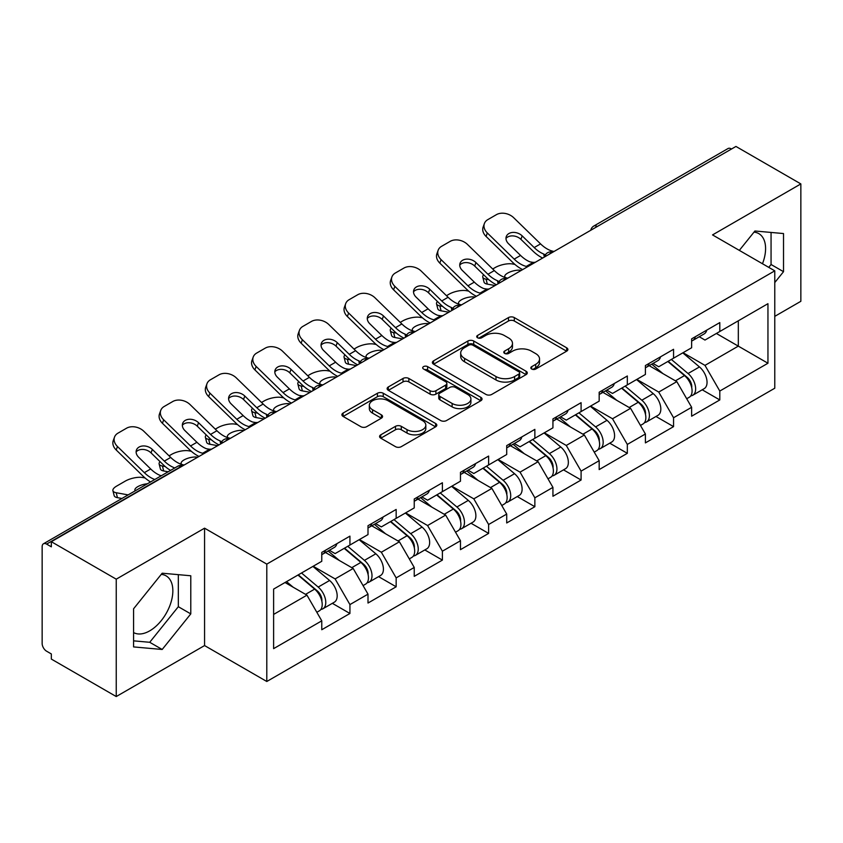 <?xml version="1.0" encoding="UTF-8"?>
<svg xmlns="http://www.w3.org/2000/svg" width="843" height="843" viewBox="0 0 843 843"><rect width="100%" height="100%" fill="white"/><g stroke="black" fill="none" stroke-linecap="round" stroke-linejoin="round"><path stroke-width="1.26" d="M531.68 369.023A2.877 1.665 0 0 0 535.758 369.023L566.665 351.173A4.11 2.371 0 0 0 567.866 349.497A4.11 2.371 0 0 0 566.665 347.811L514.304 317.579A4.11 2.371 0 0 0 508.487 317.579L477.581 335.43A2.877 1.665 0 0 0 476.727 336.599A2.877 1.665 0 0 0 477.581 337.78A2.877 1.665 0 0 0 481.648 337.78L485.652 335.472A13.161 7.598 0 0 1 504.262 335.472L508.635 337.99A13.161 7.598 0 0 1 512.481 343.364A13.161 7.598 0 0 1 508.635 348.739L504.63 351.046A2.877 1.665 0 0 0 503.787 352.226A2.877 1.665 0 0 0 504.63 353.396A2.877 1.665 0 0 0 508.698 353.396L512.702 351.088A13.161 7.598 0 0 1 531.322 351.088L535.684 353.607A13.161 7.598 0 0 1 539.541 358.981A13.161 7.598 0 0 1 535.684 364.355L531.68 366.663A2.877 1.665 0 0 0 530.837 367.843A2.877 1.665 0 0 0 531.68 369.023L531.68 366.663M133.584 632.577A32.687 18.873 120 0 0 149.727 630.849A32.687 18.873 120 0 0 171.087 602.039A32.687 18.873 120 0 0 166.082 575.843A32.687 18.873 120 0 0 161.255 574.368M753.99 232.152A32.687 18.873 -60 0 1 758.816 233.627A32.687 18.873 -60 0 1 762.483 263.743M380.773 434.819A4.11 2.371 0 0 0 379.571 436.495A4.11 2.371 0 0 0 380.773 438.17L395.472 446.653A4.11 2.371 0 0 0 401.289 446.653L435.61 426.832A4.11 2.371 0 0 0 436.822 425.157A4.11 2.371 0 0 0 435.61 423.481L383.249 393.249A4.11 2.371 0 0 0 377.432 393.249L343.101 413.059A4.11 2.371 0 0 0 341.9 414.745A4.11 2.371 0 0 0 343.101 416.421L360.846 426.674A4.11 2.371 0 0 0 366.673 426.674L381.363 418.191A4.11 2.371 0 0 0 382.564 416.505A4.11 2.371 0 0 0 381.363 414.83L372.564 409.751A11.001 6.354 0 0 1 369.339 405.251A11.001 6.354 0 0 1 376.126 399.382A11.001 6.354 0 0 1 388.128 400.762L422.596 420.668A11.001 6.354 0 0 1 425.82 425.157A11.001 6.354 0 0 1 419.024 431.026A11.001 6.354 0 0 1 407.032 429.645L401.289 426.337A4.11 2.371 0 0 0 395.472 426.337L380.773 434.819L380.773 438.17M204.564 528.182L116.239 579.173L51.339 541.701L735.95 146.45L800.85 183.922L712.535 234.912L774.77 270.845L266.799 564.115L204.564 528.182L204.564 645.569L266.799 681.492L266.799 564.115M485.937 394.419A4.11 2.371 0 0 0 491.754 394.419L526.085 374.608A4.11 2.371 0 0 0 527.286 372.922A4.11 2.371 0 0 0 526.085 371.247L473.724 341.015A4.11 2.371 0 0 0 467.907 341.015L433.576 360.836A4.11 2.371 0 0 0 432.375 362.511A4.11 2.371 0 0 0 433.576 364.187L485.937 394.419M424.693 369.645A2.877 1.665 0 0 1 427.612 370.045L427.612 366.621L480.847 397.359A4.11 2.371 0 0 1 482.048 399.045A4.11 2.371 0 0 1 480.847 400.72L446.527 420.541A4.11 2.371 0 0 1 440.699 420.541L388.338 390.309L388.338 386.948A4.11 2.371 0 0 0 387.137 388.623A4.11 2.371 0 0 0 388.338 390.309M388.338 386.948L403.028 378.465A4.11 2.371 0 0 1 408.844 378.465L430.088 390.731A4.11 2.371 0 0 0 435.905 390.731L445.652 385.103A4.11 2.371 0 0 0 446.853 383.417A4.11 2.371 0 0 0 445.652 381.742L423.544 368.981A2.877 1.665 0 0 1 422.701 367.801A2.877 1.665 0 0 1 424.472 366.262A2.877 1.665 0 0 1 427.612 366.621M266.799 681.492L774.77 388.223L774.77 270.845M332.342 603.325L349.929 613.483L349.929 604.589L335.114 578.92L313.174 566.254M349.929 613.483L321.773 629.732L321.773 620.838L273.617 648.646L273.617 589.099L321.773 561.29L321.773 552.397L349.929 536.137L349.929 545.042L368.001 534.599L368.001 525.705L396.157 509.446L396.157 518.35L414.24 507.907L414.24 499.014L442.396 482.754L442.396 491.648L460.468 481.216L460.468 472.322L488.624 456.063L488.624 464.957L506.706 454.525L506.706 445.62L534.862 429.372L534.862 438.265L552.934 427.833L552.934 418.929L581.09 402.68L581.09 411.574L599.173 401.142L599.173 392.237L627.329 375.989L627.329 384.882L645.401 374.45L645.401 365.546L673.557 349.297L673.557 358.191L691.639 347.748L691.639 338.854L719.796 322.595L719.796 331.499L767.952 303.691L767.952 363.238L719.796 391.047L704.98 365.377L683.041 352.711M702.208 389.793L719.796 399.94L719.796 391.047M719.796 399.94L691.639 416.2L691.639 407.295L673.557 417.738L658.741 392.069L636.813 379.403M655.98 416.484L673.557 426.632L673.557 417.738M673.557 426.632L645.401 442.891L645.401 433.987L627.329 444.43L612.513 418.76L590.574 406.105M609.742 443.176L627.329 453.323L627.329 444.43M627.329 453.323L599.173 469.583L599.173 460.689L581.09 471.121L566.275 445.452L544.346 432.796M563.514 469.867L581.09 480.015L581.09 471.121M581.09 480.015L552.934 496.274L552.934 487.38L534.862 497.813L520.047 472.143L498.108 459.488M517.275 496.559L534.862 506.706L534.862 497.813M534.862 506.706L506.706 522.966L506.706 514.072L488.624 524.504L473.808 498.845L451.88 486.179M471.047 523.25L488.624 533.408L488.624 524.504M488.624 533.408L460.468 549.657L460.468 540.763L442.396 551.196L427.58 525.537L405.641 512.871M424.809 549.942L442.396 560.1L442.396 551.196M442.396 560.1L414.24 576.349L414.24 567.455L396.157 577.887L381.342 552.228L359.413 539.562M378.581 576.633L396.157 586.791L396.157 577.887M396.157 586.791L368.001 603.04L368.001 594.146L349.929 604.589M329.381 550.289L335.114 553.598L349.929 545.042M335.114 578.92L353.185 568.477L325.524 552.513M368.001 594.146L353.185 568.477M375.609 523.598L381.342 526.896L396.157 518.35M381.342 552.228L399.424 541.786L371.763 525.821M414.24 567.455L399.424 541.786M421.848 496.896L427.58 500.205L442.396 491.648M427.58 525.537L445.652 515.094L417.991 499.13M460.468 540.763L445.652 515.094M468.076 470.204L473.808 473.513L488.624 464.957M473.808 498.845L491.89 488.403L464.23 472.428M506.706 514.072L491.89 488.403M514.314 443.513L520.047 446.822L534.862 438.265M520.047 472.143L538.119 461.711L510.458 445.736M552.934 487.38L538.119 461.711M560.542 416.821L566.275 420.13L581.09 411.574M566.275 445.452L584.357 435.02L556.696 419.045M599.173 460.689L584.357 435.02M606.781 390.13L612.513 393.439L627.329 384.882M612.513 418.76L630.585 408.328L602.924 392.353M645.401 433.987L630.585 408.328M653.009 363.438L658.741 366.747L673.557 358.191M658.741 392.069L676.824 381.637L649.163 365.662M691.639 407.295L676.824 381.637M731.503 149.011L597.244 226.525M595.358 227.621A6.291 3.625 120 0 1 596.949 226.356A6.291 3.625 60 0 0 593.809 226.04L728.057 148.526A6.291 3.625 60 0 1 731.208 148.842M699.247 336.747L704.98 340.056L719.796 331.499M704.98 365.377L738.32 346.125L738.32 320.804L767.952 303.691M716.381 333.47L767.952 363.238M774.77 316.357L800.85 301.299L800.85 183.922M116.239 579.173L116.239 696.55L51.339 659.078L51.339 653.947L46.597 651.207A6.291 3.625 -120 0 1 42.15 643.515L42.15 546.664A6.291 3.625 -120 0 1 43.457 543.788A6.291 3.625 -120 0 1 46.597 544.093L51.339 546.833L51.339 541.701M116.239 696.55L204.564 645.569M273.617 614.421L306.957 595.169L285.018 582.513M321.773 620.838L306.957 595.169M774.77 282.563L783.516 271.688L783.516 233.553L754.917 230.993L739.332 250.382M190.781 575.769L162.183 573.208L133.584 608.783L133.584 646.918L162.183 649.479L190.781 613.894L190.781 575.769M532.839 369.424L535.684 367.78A13.161 7.598 0 0 0 539.541 362.406L539.541 358.981M512.481 343.364L512.481 346.789A13.161 7.598 0 0 1 508.635 352.163L505.779 353.807M566.612 351.204L514.304 321.004A4.11 2.371 0 0 0 508.487 321.004L478.729 338.191M526.032 374.64L473.724 344.439A4.11 2.371 0 0 0 467.907 344.439L433.629 364.218M518.814 374.102A2.877 1.665 0 0 0 519.657 372.922A2.877 1.665 0 0 0 518.814 371.752L472.849 345.209A2.877 1.665 0 0 0 468.771 345.209L464.556 347.643A13.161 7.598 0 0 0 460.7 353.017A13.161 7.598 0 0 0 464.556 358.401L495.979 376.536A13.161 7.598 0 0 0 514.588 376.536L518.814 374.102L518.814 377.527A2.877 1.665 0 0 0 519.657 376.347L519.657 372.922M460.7 353.017L460.7 356.441A13.161 7.598 0 0 0 464.556 361.816L464.556 358.401M518.814 377.527L514.588 379.961A13.161 7.598 0 0 1 495.979 379.961L464.556 361.816M388.391 390.341L403.028 381.89L403.028 378.465M446.853 383.417L446.853 386.842A4.11 2.371 0 0 1 445.652 388.518L435.905 394.145A4.11 2.371 0 0 1 430.088 394.145L408.844 381.89A4.11 2.371 0 0 0 403.028 381.89M427.612 370.045L480.795 400.752M452.122 403.449A11.001 6.354 0 0 0 464.114 404.83A11.001 6.354 0 0 0 470.91 398.96A11.001 6.354 0 0 0 467.686 394.461L455.536 387.453A4.11 2.371 0 0 0 449.719 387.453L439.972 393.08A4.11 2.371 0 0 0 438.771 394.756A4.11 2.371 0 0 0 439.972 396.442L452.122 403.449L452.122 406.874A11.001 6.354 0 0 0 464.114 408.244A11.001 6.354 0 0 0 470.91 402.374L470.91 398.96M438.771 394.756L438.771 398.181A4.11 2.371 0 0 0 439.972 399.856L439.972 396.442M452.122 406.874L439.972 399.856M425.82 425.157L425.82 428.581A11.001 6.354 0 0 1 419.024 434.451A11.001 6.354 0 0 1 407.032 433.07L401.289 429.751A4.11 2.371 0 0 0 395.472 429.751L380.836 438.202M369.339 405.251L369.339 408.676A11.001 6.354 0 0 0 372.564 413.165L372.564 409.751M381.299 418.223L372.564 413.165M435.557 426.864L383.249 396.674A4.11 2.371 0 0 0 377.432 396.674L343.164 416.453M768.753 267.368L771.06 264.502L771.06 232.436M771.06 264.502L783.516 271.688M133.584 640.849L149.727 642.292L178.326 606.707L178.326 574.652M178.326 606.707L190.781 613.894M149.727 642.292L162.183 649.479M514.894 264.407L512.449 263.964A12.571 4.51 -14.2 0 0 495.147 267.579L492.691 268.991M483.65 274.765A12.571 4.51 -14.2 0 0 482.776 277.147A12.571 4.51 -14.2 0 0 486.074 279.191L487.317 284.123L495.062 285.524M488.835 279.686L486.074 279.191M505.674 277.663A9.642 3.456 165.8 0 1 504.767 276.63A9.642 3.456 165.8 0 1 507.665 273.1A9.642 3.456 165.8 0 1 520.932 270.329L520.985 270.55M487.317 284.123A12.571 4.51 165.8 0 1 484.03 282.078L482.776 277.147M688.109 378.233L686.033 377.032M690.765 395.862A13.836 7.987 -120 0 0 692.777 395.241A13.836 7.987 -120 0 0 695.264 385.567A13.836 7.987 -120 0 0 688.057 373.523L671.376 359.455M692.777 395.241L704.19 388.644A13.836 7.987 -120 0 0 706.666 378.981A13.836 7.987 -120 0 0 699.469 366.937L682.788 352.859M668.162 361.31L687.193 377.358A8.377 4.837 60 0 1 691.713 387.685M686.697 398.739L689.216 397.285A13.836 7.987 -120 0 0 691.703 387.622A13.836 7.987 -120 0 0 684.505 375.578L667.825 361.499M663.009 373.66L651.755 364.165M535.358 262.247A9.642 3.751 167.4 0 1 533.197 262.405L530.047 261.888A28.082 16.217 -120 0 1 527.001 260.403A28.082 16.217 -120 0 1 520.563 255.44L508.55 243.743A9.642 7.071 -160.3 0 1 506.295 236.546A9.642 7.071 -160.3 0 1 508.919 233.532A9.642 7.071 -160.3 0 1 522.186 235.871L534.188 247.568A28.082 16.217 -120 0 0 540.637 252.531A28.082 16.217 -120 0 0 543.672 254.017L545.737 255.155M522.649 269.591A33.53 19.357 60 0 1 520.637 268.527A33.53 19.357 60 0 1 512.934 262.605L486.074 236.44A12.571 9.22 -160.3 0 1 483.123 227.062L484.377 223.574A12.571 9.22 19.7 0 1 487.802 219.633L496.401 214.67A12.571 9.22 19.7 0 1 513.703 217.726L540.563 243.89A28.082 16.217 -120 0 0 547.012 248.854A28.082 16.217 -120 0 0 552.66 251.172L554.009 251.488M542.65 258.042A33.53 19.357 60 0 1 540.637 256.978A33.53 19.357 60 0 1 532.945 251.056L520.932 239.359A9.642 7.071 19.7 0 0 507.665 237.02A9.642 7.071 19.7 0 0 505.979 238.411M484.377 223.574A12.571 9.22 19.7 0 0 487.317 232.953L514.188 259.117A28.082 16.217 -120 0 0 520.637 264.08A28.082 16.217 -120 0 0 526.285 266.399L527.634 266.715M691.797 338.77A13.836 7.987 60 0 1 691.639 339.308M695.349 336.715A13.836 7.987 60 0 1 692.777 340.477A13.836 7.987 60 0 1 691.639 340.951M706.761 330.129A13.836 7.987 60 0 1 704.19 333.891L692.777 340.477M468.666 291.098L466.211 290.656A12.571 4.51 -14.2 0 0 448.919 294.27L446.463 295.682M437.422 301.467A12.571 4.51 -14.2 0 0 436.537 303.838A12.571 4.51 -14.2 0 0 439.835 305.883L441.089 310.814L448.824 312.216M442.607 306.388L439.835 305.883M459.435 304.355A9.642 3.456 165.8 0 1 458.539 303.332A9.642 3.456 165.8 0 1 461.437 299.792A9.642 3.456 165.8 0 1 474.693 297.021L474.757 297.242M441.089 310.814A12.571 4.51 165.8 0 1 437.791 308.77L436.537 303.838M641.881 404.925L639.805 403.723M644.526 422.554A13.836 7.987 -120 0 0 646.539 421.932A13.836 7.987 -120 0 0 649.026 412.269A13.836 7.987 -120 0 0 641.829 400.214L625.148 386.147M646.539 421.932L657.951 415.346A13.836 7.987 -120 0 0 660.438 405.673A13.836 7.987 -120 0 0 653.23 393.628L636.549 379.55M621.934 388.001L640.954 404.05A8.377 4.837 60 0 1 645.485 414.377M640.469 425.441L642.988 423.987A13.836 7.987 -120 0 0 645.475 414.313A13.836 7.987 -120 0 0 638.267 402.269L621.586 388.201M616.781 400.351L605.527 390.857M422.427 317.79L419.983 317.347A12.571 4.51 -14.2 0 0 402.68 320.962L400.225 322.374M391.184 328.159A12.571 4.51 -14.2 0 0 390.309 330.54A12.571 4.51 -14.2 0 0 393.607 332.574L394.851 337.506L402.596 338.907M396.368 333.08L393.607 332.574M413.207 331.046A9.642 3.456 165.8 0 1 412.301 330.024A9.642 3.456 165.8 0 1 415.199 326.483A9.642 3.456 165.8 0 1 428.465 323.712L428.518 323.933M394.851 337.506A12.571 4.51 165.8 0 1 391.563 335.461L390.309 330.54M595.643 431.616L593.567 430.415M598.298 449.245A13.836 7.987 -120 0 0 600.311 448.624A13.836 7.987 -120 0 0 602.798 438.961A13.836 7.987 -120 0 0 595.59 426.906L578.909 412.838M600.311 448.624L611.723 442.038A13.836 7.987 -120 0 0 614.199 432.364A13.836 7.987 -120 0 0 607.002 420.32L590.321 406.252M575.695 414.693L594.726 430.741A8.377 4.837 60 0 1 599.247 441.068M594.231 452.133L596.749 450.678A13.836 7.987 -120 0 0 599.236 441.015A13.836 7.987 -120 0 0 592.039 428.961L575.358 414.893M570.542 427.043L559.288 417.548M376.199 344.481L373.744 344.039A12.571 4.51 -14.2 0 0 356.452 347.653L353.997 349.065M344.956 354.85A12.571 4.51 -14.2 0 0 344.07 357.232A12.571 4.51 -14.2 0 0 347.369 359.266L348.623 364.197L356.357 365.599M350.14 359.771L347.369 359.266M366.968 357.738A9.642 3.456 165.8 0 1 366.073 356.715A9.642 3.456 165.8 0 1 368.971 353.175A9.642 3.456 165.8 0 1 382.227 350.403L382.29 350.625M348.623 364.197A12.571 4.51 165.8 0 1 345.324 362.163L344.07 357.232M549.415 458.307L547.339 457.106M552.06 475.937A13.836 7.987 -120 0 0 554.072 475.315A13.836 7.987 -120 0 0 556.559 465.652A13.836 7.987 -120 0 0 549.362 453.597L532.681 439.53M554.072 475.315L565.484 468.729A13.836 7.987 -120 0 0 567.971 459.066A13.836 7.987 -120 0 0 560.764 447.011L544.083 432.944M529.467 441.384L548.487 457.433A8.377 4.837 60 0 1 553.019 467.76M548.003 478.824L550.521 477.37A13.836 7.987 -120 0 0 553.008 467.707A13.836 7.987 -120 0 0 545.8 455.652L529.119 441.584M524.314 453.734L513.06 444.24M329.961 371.173L327.516 370.73A12.571 4.51 -14.2 0 0 310.213 374.345L307.758 375.757M298.717 381.542A12.571 4.51 -14.2 0 0 297.842 383.923A12.571 4.51 -14.2 0 0 301.141 385.957L302.384 390.889L310.129 392.29M303.901 386.463L301.141 385.957M320.74 384.44A9.642 3.456 165.8 0 1 319.834 383.407A9.642 3.456 165.8 0 1 322.732 379.866A9.642 3.456 165.8 0 1 335.999 377.095L336.051 377.316M302.384 390.889A12.571 4.51 165.8 0 1 299.096 388.855L297.842 383.923M503.176 484.999L501.1 483.798M505.832 502.628A13.836 7.987 -120 0 0 507.844 502.006A13.836 7.987 -120 0 0 510.331 492.344A13.836 7.987 -120 0 0 503.123 480.289L486.443 466.221M507.844 502.006L519.256 495.421A13.836 7.987 -120 0 0 521.733 485.758A13.836 7.987 -120 0 0 514.536 473.703L497.855 459.635M483.229 468.076L502.259 484.124A8.377 4.837 60 0 1 506.78 494.451M501.764 505.515L504.283 504.061A13.836 7.987 -120 0 0 506.769 494.398A13.836 7.987 -120 0 0 499.572 482.344L482.891 468.276M478.076 480.426L466.822 470.931M283.733 397.864L281.277 397.422A12.571 4.51 -14.2 0 0 263.985 401.036L261.53 402.448M252.489 408.233A12.571 4.51 -14.2 0 0 251.604 410.615A12.571 4.51 -14.2 0 0 254.902 412.649L256.156 417.58L263.891 418.982M257.673 413.154L254.902 412.649M274.502 411.131A9.642 3.456 165.8 0 1 273.606 410.098A9.642 3.456 165.8 0 1 276.504 406.558A9.642 3.456 165.8 0 1 289.76 403.786L289.823 404.018M256.156 417.58A12.571 4.51 165.8 0 1 252.858 415.546L251.604 410.615M456.948 511.69L454.872 510.489M459.593 529.32A13.836 7.987 -120 0 0 461.606 528.698A13.836 7.987 -120 0 0 464.093 519.035A13.836 7.987 -120 0 0 456.895 506.991L440.215 492.913M461.606 528.698L473.018 522.112A13.836 7.987 -120 0 0 475.505 512.449A13.836 7.987 -120 0 0 468.297 500.394L451.616 486.327M437.001 494.767L456.021 510.816A8.377 4.837 60 0 1 460.552 521.153M455.536 532.207L458.055 530.753A13.836 7.987 -120 0 0 460.541 521.09A13.836 7.987 -120 0 0 453.334 509.035L436.653 494.967M431.848 507.128L420.594 497.623M489.13 288.949A9.642 3.751 167.4 0 1 486.959 289.096L483.808 288.58A28.082 16.217 -120 0 1 480.773 287.094A28.082 16.217 -120 0 1 474.324 282.131L462.312 270.434A9.642 7.071 -160.3 0 1 460.057 263.248A9.642 7.071 -160.3 0 1 462.691 260.224A9.642 7.071 -160.3 0 1 475.947 262.563L487.96 274.26A28.082 16.217 -120 0 0 494.409 279.223A28.082 16.217 -120 0 0 497.444 280.708L499.509 281.857M476.411 296.283A33.53 19.357 60 0 1 474.398 295.219A33.53 19.357 60 0 1 466.706 289.297L439.835 263.132A12.571 9.22 -160.3 0 1 436.895 253.754L438.149 250.266A12.571 9.22 19.7 0 1 441.574 246.325L450.162 241.361A12.571 9.22 19.7 0 1 467.465 244.417L494.325 270.582A28.082 16.217 -120 0 0 500.774 275.545A28.082 16.217 -120 0 0 506.422 277.863L507.781 278.179M496.422 284.734A33.53 19.357 60 0 1 494.409 283.669A33.53 19.357 60 0 1 486.706 277.747L474.693 266.051A9.642 7.071 19.7 0 0 461.437 263.711A9.642 7.071 19.7 0 0 459.751 265.102M438.149 250.266A12.571 9.22 19.7 0 0 441.089 259.644L467.949 285.809A28.082 16.217 -120 0 0 474.398 290.772A28.082 16.217 -120 0 0 480.046 293.09L481.406 293.406M645.559 365.462A13.836 7.987 60 0 1 645.401 366.01M649.121 363.407A13.836 7.987 60 0 1 646.539 367.179A13.836 7.987 60 0 1 645.401 367.643M660.522 356.821A13.836 7.987 60 0 1 657.951 360.583L646.539 367.179M442.891 315.64A9.642 3.751 167.4 0 1 440.731 315.788L437.58 315.271A28.082 16.217 -120 0 1 434.535 313.786A28.082 16.217 -120 0 1 428.096 308.823L416.084 297.126A9.642 7.071 -160.3 0 1 413.829 289.939A9.642 7.071 -160.3 0 1 416.453 286.915A9.642 7.071 -160.3 0 1 429.719 289.254L441.721 300.951A28.082 16.217 -120 0 0 448.17 305.914A28.082 16.217 -120 0 0 451.205 307.4L453.271 308.549M430.183 322.974A33.53 19.357 60 0 1 428.17 321.921A33.53 19.357 60 0 1 420.467 315.988L393.607 289.823A12.571 9.22 -160.3 0 1 390.657 280.445L391.911 276.957A12.571 9.22 19.7 0 1 395.335 273.016L403.934 268.053A12.571 9.22 19.7 0 1 421.237 271.109L448.097 297.273A28.082 16.217 -120 0 0 454.546 302.237A28.082 16.217 -120 0 0 460.194 304.555L461.542 304.871M450.183 311.425A33.53 19.357 60 0 1 448.17 310.372A33.53 19.357 60 0 1 440.478 304.439L428.465 292.742A9.642 7.071 19.7 0 0 415.199 290.403A9.642 7.071 19.7 0 0 413.513 291.794M391.911 276.957A12.571 9.22 19.7 0 0 394.851 286.335L421.721 312.5A28.082 16.217 -120 0 0 428.17 317.463A28.082 16.217 -120 0 0 433.818 319.782L435.167 320.098M599.331 392.153A13.836 7.987 60 0 1 599.173 392.701M602.882 390.098A13.836 7.987 60 0 1 600.311 393.871A13.836 7.987 60 0 1 599.173 394.334M614.294 383.512A13.836 7.987 60 0 1 611.723 387.274L600.311 393.871M396.663 342.332A9.642 3.751 167.4 0 1 394.492 342.479L391.342 341.963A28.082 16.217 -120 0 1 388.307 340.477A28.082 16.217 -120 0 1 381.858 335.514L369.845 323.817A9.642 7.071 -160.3 0 1 367.59 316.631A9.642 7.071 -160.3 0 1 370.225 313.607A9.642 7.071 -160.3 0 1 383.481 315.946L395.493 327.642A28.082 16.217 -120 0 0 401.942 332.606A28.082 16.217 -120 0 0 404.977 334.091L407.043 335.24M383.944 349.676A33.53 19.357 60 0 1 381.932 348.612A33.53 19.357 60 0 1 374.239 342.679L347.369 316.515A12.571 9.22 -160.3 0 1 344.429 307.137L345.683 303.649A12.571 9.22 19.7 0 1 349.107 299.708L357.695 294.744A12.571 9.22 19.7 0 1 374.998 297.8L401.858 323.965A28.082 16.217 -120 0 0 408.307 328.928A28.082 16.217 -120 0 0 413.955 331.246L415.314 331.562M403.955 338.117A33.53 19.357 60 0 1 401.942 337.063A33.53 19.357 60 0 1 394.239 331.13L382.227 319.434A9.642 7.071 19.7 0 0 368.971 317.094A9.642 7.071 19.7 0 0 367.285 318.485M345.683 303.649A12.571 9.22 19.7 0 0 348.623 313.038L375.483 339.192A28.082 16.217 -120 0 0 381.932 344.155A28.082 16.217 -120 0 0 387.58 346.473L388.939 346.789M553.092 418.845A13.836 7.987 60 0 1 552.934 419.392M556.654 416.79A13.836 7.987 60 0 1 554.072 420.562A13.836 7.987 60 0 1 552.934 421.026M568.056 410.204A13.836 7.987 60 0 1 565.484 413.976L554.072 420.562M350.425 369.023A9.642 3.751 167.4 0 1 348.264 369.171L345.114 368.654A28.082 16.217 -120 0 1 342.068 367.169A28.082 16.217 -120 0 1 335.63 362.205L323.617 350.509A9.642 7.071 -160.3 0 1 321.362 343.322A9.642 7.071 -160.3 0 1 323.986 340.298A9.642 7.071 -160.3 0 1 337.253 342.648L349.255 354.334A28.082 16.217 -120 0 0 355.704 359.308A28.082 16.217 -120 0 0 358.739 360.783L360.804 361.932M337.716 376.368A33.53 19.357 60 0 1 335.704 375.304A33.53 19.357 60 0 1 328.001 369.371L301.141 343.206A12.571 9.22 -160.3 0 1 298.19 333.828L299.444 330.34A12.571 9.22 19.7 0 1 302.869 326.399L311.467 321.436A12.571 9.22 19.7 0 1 328.77 324.492L355.63 350.656A28.082 16.217 -120 0 0 362.079 355.62A28.082 16.217 -120 0 0 367.727 357.938L369.076 358.254M357.717 364.819A33.53 19.357 60 0 1 355.704 363.754A33.53 19.357 60 0 1 348.011 357.822L335.999 346.125A9.642 7.071 19.7 0 0 322.732 343.786A9.642 7.071 19.7 0 0 321.046 345.177M299.444 330.34A12.571 9.22 19.7 0 0 302.384 339.729L329.255 365.883A28.082 16.217 -120 0 0 335.704 370.857A28.082 16.217 -120 0 0 341.352 373.164L342.701 373.481M506.864 445.536A13.836 7.987 60 0 1 506.706 446.084M510.415 443.481A13.836 7.987 60 0 1 507.844 447.254A13.836 7.987 60 0 1 506.706 447.717M521.828 436.895A13.836 7.987 60 0 1 519.256 440.668L507.844 447.254M304.197 395.715A9.642 3.751 167.4 0 1 302.026 395.862L298.875 395.346A28.082 16.217 -120 0 1 295.84 393.871A28.082 16.217 -120 0 1 289.391 388.897L277.379 377.211A9.642 7.071 -160.3 0 1 275.124 370.014A9.642 7.071 -160.3 0 1 277.758 366.99A9.642 7.071 -160.3 0 1 291.014 369.339L303.027 381.025A28.082 16.217 -120 0 0 309.476 385.999A28.082 16.217 -120 0 0 312.511 387.474L314.576 388.623M291.478 403.059A33.53 19.357 60 0 1 289.465 401.995A33.53 19.357 60 0 1 281.773 396.062L254.902 369.898A12.571 9.22 -160.3 0 1 251.962 360.519L253.216 357.032A12.571 9.22 19.7 0 1 256.641 353.091L265.229 348.138A12.571 9.22 19.7 0 1 282.531 351.194L309.392 377.348A28.082 16.217 -120 0 0 315.84 382.322A28.082 16.217 -120 0 0 321.489 384.629L322.848 384.945M311.488 391.51A33.53 19.357 60 0 1 309.476 390.446A33.53 19.357 60 0 1 301.773 384.513L289.76 372.817A9.642 7.071 19.7 0 0 276.504 370.477A9.642 7.071 19.7 0 0 274.818 371.868M253.216 357.032A12.571 9.22 19.7 0 0 256.156 366.42L283.016 392.575A28.082 16.217 -120 0 0 289.465 397.548A28.082 16.217 -120 0 0 295.113 399.856L296.473 400.172M460.626 472.228A13.836 7.987 60 0 1 460.468 472.775M464.187 470.173A13.836 7.987 60 0 1 461.606 473.945A13.836 7.987 60 0 1 460.468 474.409M475.589 463.587A13.836 7.987 60 0 1 473.018 467.359L461.606 473.945M237.494 424.556L235.049 424.113A12.571 4.51 -14.2 0 0 217.747 427.728L215.292 429.15M206.25 434.925A12.571 4.51 -14.2 0 0 205.376 437.306A12.571 4.51 -14.2 0 0 208.674 439.351L209.918 444.272L217.663 445.673M211.435 439.846L208.674 439.351M228.274 437.823A9.642 3.456 165.8 0 1 227.368 436.79A9.642 3.456 165.8 0 1 230.265 433.249A9.642 3.456 165.8 0 1 243.532 430.478L243.585 430.71M209.918 444.272A12.571 4.51 165.8 0 1 206.63 442.238L205.376 437.306M410.71 538.382L408.634 537.181M413.365 556.011A13.836 7.987 -120 0 0 415.378 555.389A13.836 7.987 -120 0 0 417.865 545.727A13.836 7.987 -120 0 0 410.657 533.682L393.976 519.604M415.378 555.389L426.79 548.804A13.836 7.987 -120 0 0 429.266 539.141A13.836 7.987 -120 0 0 422.069 527.086L405.388 513.018M390.762 521.459L409.793 537.518A8.377 4.837 60 0 1 414.313 547.845M409.298 558.898L411.816 557.444A13.836 7.987 -120 0 0 414.303 547.781A13.836 7.987 -120 0 0 407.106 535.726L390.425 521.659M385.609 533.819L374.355 524.314M257.958 422.406A9.642 3.751 167.4 0 1 255.798 422.554L252.647 422.037A28.082 16.217 -120 0 1 249.602 420.562A28.082 16.217 -120 0 1 243.163 415.588L231.151 403.902A9.642 7.071 -160.3 0 1 228.896 396.705A9.642 7.071 -160.3 0 1 231.519 393.681A9.642 7.071 -160.3 0 1 244.786 396.031L256.788 407.717A28.082 16.217 -120 0 0 263.237 412.691A28.082 16.217 -120 0 0 266.272 414.176L268.337 415.314M245.25 429.751A33.53 19.357 60 0 1 243.237 428.687A33.53 19.357 60 0 1 235.534 422.754L208.674 396.6A12.571 9.22 -160.3 0 1 205.724 387.211L206.978 383.723A12.571 9.22 19.7 0 1 210.402 379.793L219.001 374.829A12.571 9.22 19.7 0 1 236.303 377.885L263.164 404.039A28.082 16.217 -120 0 0 269.612 409.013A28.082 16.217 -120 0 0 275.261 411.321L276.609 411.637M265.25 418.202A33.53 19.357 60 0 1 263.237 417.137A33.53 19.357 60 0 1 255.545 411.205L243.532 399.508A9.642 7.071 19.7 0 0 230.265 397.169A9.642 7.071 19.7 0 0 228.579 398.56M206.978 383.723A12.571 9.22 19.7 0 0 209.918 393.112L236.788 419.277A28.082 16.217 -120 0 0 243.237 424.24A28.082 16.217 -120 0 0 248.885 426.547L250.234 426.864M414.398 498.919A13.836 7.987 60 0 1 414.24 499.467M417.949 496.864A13.836 7.987 60 0 1 415.378 500.637A13.836 7.987 60 0 1 414.24 501.111M429.361 490.278A13.836 7.987 60 0 1 426.79 494.051L415.378 500.637M191.266 451.258L188.811 450.815A12.571 4.51 -14.2 0 0 171.519 454.419L169.064 455.842M160.022 461.616A12.571 4.51 -14.2 0 0 159.137 463.998A12.571 4.51 -14.2 0 0 162.436 466.042L163.69 470.974L168.168 471.774M165.207 466.537L162.436 466.042M182.035 464.514A9.642 3.456 165.8 0 1 181.14 463.481A9.642 3.456 165.8 0 1 184.037 459.941A9.642 3.456 165.8 0 1 197.294 457.18L197.357 457.401M163.69 470.974A12.571 4.51 165.8 0 1 160.391 468.929L159.137 463.998M364.482 565.073L362.406 563.883M367.126 582.713A13.836 7.987 -120 0 0 369.139 582.081A13.836 7.987 -120 0 0 371.626 572.418A13.836 7.987 -120 0 0 364.429 560.374L347.748 546.296M369.139 582.081L380.551 575.495A13.836 7.987 -120 0 0 383.038 565.832A13.836 7.987 -120 0 0 375.83 553.788L359.15 539.71M344.534 548.15L363.554 564.209A8.377 4.837 60 0 1 368.085 574.536M363.07 585.59L365.588 584.136A13.836 7.987 -120 0 0 368.075 574.473A13.836 7.987 -120 0 0 360.867 562.429L344.186 548.35M339.381 560.511L328.127 551.016M211.73 449.098A9.642 3.751 167.4 0 1 209.559 449.245L206.409 448.739A28.082 16.217 -120 0 1 203.374 447.254A28.082 16.217 -120 0 1 196.925 442.29L184.912 430.594A9.642 7.071 -160.3 0 1 182.657 423.397A9.642 7.071 -160.3 0 1 185.291 420.372A9.642 7.071 -160.3 0 1 198.548 422.722L210.56 434.419A28.082 16.217 -120 0 0 217.009 439.382A28.082 16.217 -120 0 0 220.044 440.868L222.109 442.006M199.011 456.442A33.53 19.357 60 0 1 196.999 455.378A33.53 19.357 60 0 1 189.306 449.445L162.436 423.291A12.571 9.22 -160.3 0 1 159.496 413.902L160.75 410.425A12.571 9.22 19.7 0 1 164.174 406.484L172.762 401.521A12.571 9.22 19.7 0 1 190.065 404.577L216.925 430.731A28.082 16.217 -120 0 0 223.374 435.705A28.082 16.217 -120 0 0 229.022 438.012L230.381 438.328M219.022 444.893A33.53 19.357 60 0 1 217.009 443.829A33.53 19.357 60 0 1 209.306 437.896L197.294 426.21A9.642 7.071 19.7 0 0 184.037 423.86A9.642 7.071 19.7 0 0 182.351 425.251M160.75 410.425A12.571 9.22 19.7 0 0 163.69 419.803L190.55 445.968A28.082 16.217 -120 0 0 196.999 450.931A28.082 16.217 -120 0 0 202.647 453.239L204.006 453.566M368.159 525.611A13.836 7.987 60 0 1 368.001 526.158M371.721 523.556A13.836 7.987 60 0 1 369.139 527.328A13.836 7.987 60 0 1 368.001 527.802M383.122 516.97A13.836 7.987 60 0 1 380.551 520.742L369.139 527.328M145.028 477.949L142.583 477.507A12.571 4.51 -14.2 0 0 125.28 481.111L116.682 486.074A12.571 4.51 -14.2 0 0 112.909 490.689A12.571 4.51 -14.2 0 0 116.208 492.733L117.451 497.665L121.94 498.476M128.147 494.894L116.208 492.733M135.249 490.784A9.642 3.456 165.8 0 1 134.901 490.173A9.642 3.456 165.8 0 1 137.799 486.643A9.642 3.456 165.8 0 1 147.409 483.766M117.451 497.665A12.571 4.51 165.8 0 1 114.163 495.621L112.909 490.689M318.243 591.765L316.167 590.574M320.898 609.405A13.836 7.987 -120 0 0 322.911 608.772A13.836 7.987 -120 0 0 325.398 599.11A13.836 7.987 -120 0 0 318.19 587.065L301.509 572.987M322.911 608.772L334.323 602.187A13.836 7.987 -120 0 0 336.8 592.524A13.836 7.987 -120 0 0 329.602 580.479L312.922 566.401M298.296 574.842L317.326 590.901A8.377 4.837 60 0 1 321.847 601.228M316.831 612.281L319.349 610.827A13.836 7.987 -120 0 0 321.836 601.164A13.836 7.987 -120 0 0 314.639 589.12L297.958 575.042M293.143 587.202L286.546 581.628M161.276 475.758L160.181 475.431A28.082 16.217 -120 0 1 157.135 473.945A28.082 16.217 -120 0 1 150.697 468.982L138.684 457.285A9.642 7.071 -160.3 0 1 136.429 450.088A9.642 7.071 -160.3 0 1 139.053 447.075A9.642 7.071 -160.3 0 1 152.32 449.414L164.322 461.11A28.082 16.217 -120 0 0 170.771 466.074A28.082 16.217 -120 0 0 173.806 467.559L174.754 467.981M150.56 481.954A33.53 19.357 60 0 1 143.068 476.137L116.208 449.983A12.571 9.22 -160.3 0 1 113.257 440.594L114.511 437.117A12.571 9.22 19.7 0 1 117.936 433.176L126.534 428.212A12.571 9.22 19.7 0 1 143.837 431.268L170.697 457.433A28.082 16.217 -120 0 0 177.146 462.396A28.082 16.217 -120 0 0 182.794 464.704L184.143 465.03M170.56 470.394A33.53 19.357 60 0 1 163.078 464.588L151.066 452.902A9.642 7.071 19.7 0 0 137.799 450.552A9.642 7.071 19.7 0 0 136.113 451.943M114.511 437.117A12.571 9.22 19.7 0 0 117.451 446.495L144.322 472.66A28.082 16.217 -120 0 0 150.771 477.623A28.082 16.217 -120 0 0 154.827 479.477M321.931 552.302A13.836 7.987 60 0 1 321.773 552.85M325.482 550.258A13.836 7.987 60 0 1 322.911 554.02A13.836 7.987 60 0 1 321.773 554.494M336.894 543.661A13.836 7.987 60 0 1 334.323 547.434L322.911 554.02M181.15 466.759L180.855 466.59A6.291 3.625 -120 0 0 177.704 466.274L43.457 543.788M180.845 466.59L46.597 544.093M549.12 254.312A6.291 3.625 120 0 1 550.711 253.048A6.291 3.625 -60 0 1 552.313 252.468M502.892 281.004A6.291 3.625 120 0 1 504.483 279.739A6.291 3.625 -60 0 1 506.074 279.159M456.653 307.695A6.291 3.625 120 0 1 458.244 306.43A6.291 3.625 -60 0 1 459.846 305.851M410.425 334.386A6.291 3.625 120 0 1 412.016 333.122A6.291 3.625 -60 0 1 413.607 332.542M364.187 361.078A6.291 3.625 120 0 1 365.778 359.813A6.291 3.625 -60 0 1 367.379 359.234M317.959 387.769A6.291 3.625 120 0 1 319.55 386.505A6.291 3.625 -60 0 1 321.141 385.925M271.72 414.461A6.291 3.625 120 0 1 273.311 413.196A6.291 3.625 -60 0 1 274.913 412.617M225.492 441.152A6.291 3.625 120 0 1 227.083 439.888A6.291 3.625 -60 0 1 228.674 439.319M180.855 466.59A6.291 3.625 -60 0 1 182.446 466.01M535.684 367.78L535.684 364.355M504.63 353.396L504.63 351.046M508.635 352.163L508.635 348.739M477.581 337.78L477.581 335.43M508.487 321.004L508.487 317.579M514.304 321.004L514.304 317.579M566.665 351.173L566.665 347.811M433.576 364.187L433.576 360.836M467.907 344.439L467.907 341.015M473.724 344.439L473.724 341.015M526.085 374.608L526.085 371.247M495.979 379.961L495.979 376.536M514.588 379.961L514.588 376.536M408.844 381.89L408.844 378.465M430.088 394.145L430.088 390.731M435.905 394.145L435.905 390.731M445.652 388.518L445.652 385.103M480.847 400.72L480.847 397.359M395.472 429.751L395.472 426.337M401.289 429.751L401.289 426.337M407.032 433.07L407.032 429.645M381.363 418.191L381.363 414.83M343.101 416.421L343.101 413.059M377.432 396.674L377.432 393.249M383.249 396.674L383.249 393.249M435.61 426.832L435.61 423.481M688.057 373.523L699.469 366.937M675.412 380.825L684.505 375.578M552.66 251.172L551.343 251.92M533.197 262.405L526.285 266.399M520.563 255.44L514.188 259.117M540.563 243.89L534.188 247.568M487.317 232.953L486.074 236.44M522.186 235.871L520.932 239.359M544.357 257.062L543.672 254.017M641.829 400.214L653.23 393.628M629.184 407.517L638.267 402.269M595.59 426.906L607.002 420.32M582.945 434.208L592.039 428.961M549.362 453.597L560.764 447.011M536.717 460.9L545.8 455.652M503.123 480.289L514.536 473.703M490.478 487.591L499.572 482.344M456.895 506.991L468.297 500.394M444.25 514.283L453.334 509.035M506.422 277.863L505.115 278.611M486.959 289.096L480.046 293.09M474.324 282.131L467.949 285.809M494.325 270.582L487.96 274.26M441.089 259.644L439.835 263.132M475.947 262.563L474.693 266.051M498.118 283.754L497.444 280.708M460.194 304.555L458.877 305.314M440.731 315.788L433.818 319.782M428.096 308.823L421.721 312.5M448.097 297.273L441.721 300.951M394.851 286.335L393.607 289.823M429.719 289.254L428.465 292.742M451.89 310.445L451.205 307.4M413.955 331.246L412.649 332.005M394.492 342.479L387.58 346.473M381.858 335.514L375.483 339.192M401.858 323.965L395.493 327.642M348.623 313.038L347.369 316.515M383.481 315.946L382.227 319.434M405.652 337.137L404.977 334.091M367.727 357.938L366.41 358.696M348.264 369.171L341.352 373.164M335.63 362.205L329.255 365.883M355.63 350.656L349.255 354.334M302.384 339.729L301.141 343.206M337.253 342.648L335.999 346.125M359.424 363.828L358.739 360.783M321.489 384.629L320.182 385.388M302.026 395.862L295.113 399.856M289.391 388.897L283.016 392.575M309.392 377.348L303.027 381.025M256.156 366.42L254.902 369.898M291.014 369.339L289.76 372.817M313.185 390.52L312.511 387.474M410.657 533.682L422.069 527.086M398.012 540.974L407.106 535.726M275.261 411.321L273.943 412.079M255.798 422.554L248.885 426.547M243.163 415.588L236.788 419.277M263.164 404.039L256.788 407.717M209.918 393.112L208.674 396.6M244.786 396.031L243.532 399.508M266.957 417.211L266.272 414.176M364.429 560.374L375.83 553.788M351.784 567.666L360.867 562.429M229.022 438.012L227.715 438.771M209.559 449.245L202.647 453.239M196.925 442.29L190.55 445.968M216.925 430.731L210.56 434.419M163.69 419.803L162.436 423.291M198.548 422.722L197.294 426.21M220.718 443.903L220.044 440.868M318.19 587.065L329.602 580.479M305.545 594.357L314.639 589.12M182.794 464.704L181.477 465.462M150.697 468.982L144.322 472.66M170.697 457.433L164.322 461.11M117.451 446.495L116.208 449.983M152.32 449.414L151.066 452.902M174.006 468.413L173.806 467.559M593.809 226.04A6.291 6.291 0 0 0 590.785 230.255M552.734 252.226A6.291 6.291 0 0 0 544.546 256.946M506.495 278.917A6.291 6.291 0 0 0 498.318 283.638M460.267 305.609A6.291 6.291 0 0 0 452.08 310.329M414.029 332.3A6.291 6.291 0 0 0 405.852 337.021M367.801 358.992A6.291 6.291 0 0 0 359.613 363.712M321.562 385.683A6.291 6.291 0 0 0 313.385 390.414M275.334 412.375A6.291 6.291 0 0 0 267.147 417.106M229.096 439.077A6.291 6.291 0 0 0 220.919 443.797M182.868 465.768A6.291 6.291 0 0 0 177.704 466.274"/></g></svg>
